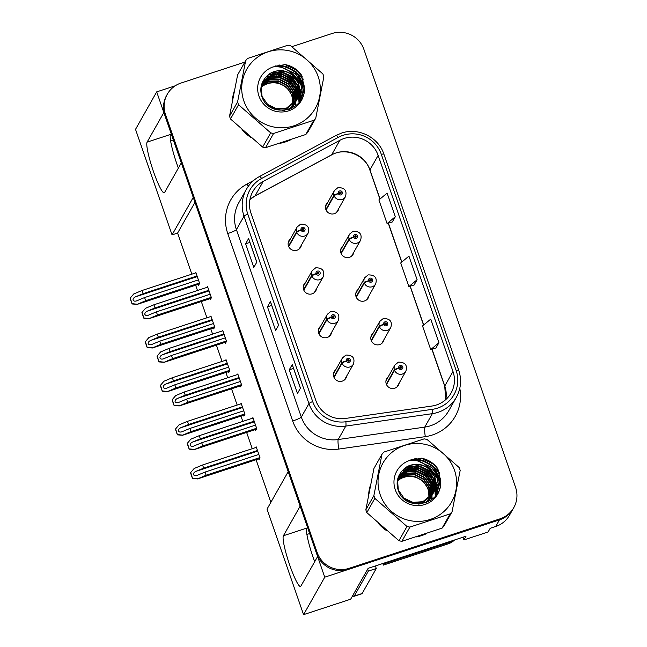 <?xml version="1.0" encoding="UTF-8"?>
<svg xmlns="http://www.w3.org/2000/svg" width="647" height="647" viewBox="0 0 647 647"><rect width="100%" height="100%" fill="white"/><g stroke="black" fill="none" stroke-linecap="round" stroke-linejoin="round"><path stroke-width="0.97" d="M290.471 238.808A6.713 6.607 29.5 0 0 297.005 250.211A6.713 6.607 29.5 0 0 301.429 245.003M288.974 241.444A6.713 6.607 29.5 0 0 288.384 242.01M305.578 282.44A6.713 6.607 29.5 0 0 312.113 293.835A6.713 6.607 29.5 0 0 316.545 288.635M304.09 285.076A6.713 6.607 29.5 0 0 303.492 285.642M320.686 326.072A6.713 6.607 29.5 0 0 327.22 337.467A6.713 6.607 29.5 0 0 331.652 332.267M319.197 328.708A6.713 6.607 29.5 0 0 318.599 329.274M373.141 333.165A6.713 6.607 29.5 0 0 379.676 344.56A6.713 6.607 29.5 0 0 384.108 339.36M371.653 335.801A6.713 6.607 29.5 0 0 371.055 336.359M358.034 289.532A6.713 6.607 29.5 0 0 364.568 300.928A6.713 6.607 29.5 0 0 369 295.728M356.546 292.169A6.713 6.607 29.5 0 0 355.947 292.735M342.926 245.9A6.713 6.607 29.5 0 0 349.461 257.296A6.713 6.607 29.5 0 0 353.893 252.095M341.438 248.537A6.713 6.607 29.5 0 0 340.84 249.103M327.819 202.268A6.713 6.607 29.5 0 0 334.353 213.664A6.713 6.607 29.5 0 0 338.777 208.463M326.323 204.905A6.713 6.607 29.5 0 0 325.732 205.471M335.793 369.704A6.713 6.607 29.5 0 0 342.328 381.099A6.713 6.607 29.5 0 0 346.76 375.899M334.305 372.34A6.713 6.607 29.5 0 0 333.706 372.907M388.249 376.789A6.713 6.607 29.5 0 0 394.783 388.192A6.713 6.607 29.5 0 0 399.215 382.992M386.76 379.433A6.713 6.607 29.5 0 0 386.162 379.991M147.112 142.122A26.867 3.607 -108.2 0 0 152.927 169.999A26.867 3.607 -108.2 0 0 164.209 192.855A26.867 3.607 -108.2 0 0 164.564 192.523L181.297 162.915L193.243 197.408L172.062 234.885L135.522 129.351L156.695 91.874L163.845 112.513L147.112 142.122L170.509 134.447A26.867 3.607 -108.2 0 0 178.37 168.099M303.572 614.65L267.025 509.116L288.206 471.647L300.143 506.14L283.418 535.748A26.867 3.607 -108.2 0 0 289.225 563.626A26.867 3.607 -108.2 0 0 300.515 586.481A26.867 3.607 -108.2 0 0 300.871 586.15L317.604 556.541L324.745 577.181L303.572 614.65L350.682 599.195L368.135 568.325L466.002 536.226L463.915 539.922L462.977 537.22M324.745 577.181L499.452 519.881A25.184 24.772 29.5 0 0 513.2 508.647L509.472 515.247A25.184 24.772 29.5 0 1 495.723 526.48L490.191 528.292L488.105 531.988L463.915 539.922M175.264 85.792L156.695 91.874M306.921 534.446L309.638 533.557M194.957 202.357L177.601 233.074L191.827 274.166M195.653 285.206L197.481 290.495M201.306 301.534L206.935 317.798M210.76 328.838L212.596 334.127M216.413 345.166L222.042 361.43M225.868 372.47L227.704 377.759M231.521 388.798L237.158 405.062M240.975 416.102L242.811 421.391M246.636 432.431L252.265 448.686M256.083 459.726L270.85 502.355M177.601 233.074L172.062 234.885M170.622 140.82L173.331 139.93M397.549 386.429A6.713 6.607 29.5 0 0 397.727 385.628M345.094 379.336A6.713 6.607 29.5 0 0 345.263 378.535M337.111 211.901A6.713 6.607 29.5 0 0 337.289 211.1M352.219 255.533A6.713 6.607 29.5 0 0 352.397 254.732M367.334 299.165A6.713 6.607 29.5 0 0 367.504 298.364M382.442 342.797A6.713 6.607 29.5 0 0 382.62 341.996M329.986 335.704A6.713 6.607 29.5 0 0 330.156 334.903M314.871 292.072A6.713 6.607 29.5 0 0 315.049 291.271M299.763 248.44A6.713 6.607 29.5 0 0 299.941 247.639M243.587 415.245L243.903 416.134L244.946 414.29L241.129 403.267L240.789 403.865M228.48 371.613L228.795 372.502L229.839 370.658L226.021 359.635L225.674 360.233M213.373 327.98L213.68 328.878L214.731 327.026L210.906 316.003L210.566 316.601M198.265 284.348L198.572 285.246L199.616 283.394L195.798 272.371L195.459 272.977M258.703 458.877L259.01 459.766L260.054 457.922L256.236 446.891L255.897 447.498M240.272 385.927L240.579 386.825L241.622 384.981L237.805 373.95L237.465 374.556M225.164 342.303L225.471 343.193L226.515 341.349L222.697 330.326L222.358 330.924M210.057 298.671L210.364 299.561L211.407 297.717L207.59 286.694L207.25 287.292M255.379 429.559L255.694 430.457L256.738 428.613L252.92 417.582L252.573 418.188M314.677 561.725A26.867 3.607 71.8 0 1 306.815 528.073L283.418 535.748M234.303 90.992A40.3 39.637 29.5 0 0 232.313 101.142M242.002 129.715A40.3 39.637 29.5 0 0 250.656 137.285M280.151 143.27A40.3 39.637 29.5 0 0 285.464 141.928A40.3 39.637 29.5 0 0 290.535 139.873M370.61 484.619A40.3 39.637 29.5 0 0 368.62 494.769M378.309 523.342A40.3 39.637 29.5 0 0 386.963 530.904M416.45 536.897A40.3 39.637 29.5 0 0 421.771 535.554A40.3 39.637 29.5 0 0 426.834 533.5M344.123 138.466A26.867 26.422 -150.5 0 1 378.147 155.377L452.981 371.483A26.867 26.422 -150.5 0 1 451.08 392.996A26.867 26.422 -150.5 0 1 431.889 406.041L345.344 418.463A26.867 26.422 -150.5 0 1 315.841 400.501L250.939 213.049A26.867 26.422 -150.5 0 1 252.84 191.536A26.867 26.422 -150.5 0 1 263.248 181.378L339.869 140.294A26.867 26.422 -150.5 0 1 344.123 138.466M343.031 135.32A30.223 29.73 29.5 0 0 338.244 137.366L261.623 178.459A30.223 29.73 29.5 0 0 247.777 214.092L312.679 401.536A30.223 29.73 29.5 0 0 345.87 421.747L432.414 409.325A30.223 29.73 29.5 0 0 456.143 370.448L381.309 154.334A30.223 29.73 29.5 0 0 343.031 135.32M244.841 62.112L181.006 83.042A25.184 24.772 29.5 0 0 167.266 94.276L166.667 95.335A25.184 24.772 29.5 0 0 164.88 115.506L316.569 553.549A25.184 24.772 29.5 0 0 348.466 569.4L499.452 519.881A25.184 24.772 29.5 0 0 513.2 508.647L513.799 507.596A25.184 24.772 29.5 0 0 515.586 487.426L363.897 49.374A25.184 24.772 29.5 0 0 332 33.531L291.846 46.697M435.941 347.989L438.933 342.748L430.748 319.117L422.531 325.942L430.716 349.574L435.981 347.973M392.3 221.978L395.301 216.737L387.116 193.113L378.899 199.931L387.084 223.563L392.341 221.961M414.12 284.979L417.113 279.739L408.936 256.115L400.719 262.941L408.896 286.564L414.161 284.971M303.063 78.902A40.3 39.637 29.5 0 0 278.978 64.959M439.37 472.528A40.3 39.637 29.5 0 0 415.285 458.586M167.266 94.276A25.184 24.772 29.5 0 0 165.478 114.446L317.159 552.498A25.184 24.772 29.5 0 0 349.057 568.341L500.05 518.829A25.184 24.772 29.5 0 0 513.799 507.596M256.794 262.156L253.81 267.437L245.634 243.806L248.618 238.533L256.794 262.156M300.434 388.168L297.45 393.449L289.266 369.817L292.25 364.544L300.434 388.168M278.614 325.166L275.63 330.439L267.446 306.815L270.43 301.534L278.614 325.166M267.446 306.815L271.708 305.416M270.406 301.656L278.574 325.231L270.422 301.688A6.713 0.809 -19.1 0 1 270.406 301.656A6.713 0.809 -19.1 0 1 270.43 301.534M289.266 369.817L293.528 368.418M292.226 364.665L300.394 388.24L292.242 364.69A6.713 0.809 -19.1 0 1 292.226 364.665A6.713 0.809 -19.1 0 1 292.25 364.544M245.634 243.806L249.896 242.407M256.762 262.221L248.61 238.678A6.713 0.809 -19.1 0 1 248.594 238.654A6.713 0.809 -19.1 0 1 248.618 238.533M417.113 279.739L408.896 286.564M395.301 216.737L387.084 223.563M438.933 342.748L430.716 349.574M255.525 425.111L201.71 442.758L193.518 446.163M193.89 446.026C192.03 446.656 190.8 446.422 190.202 445.314C189.983 444.044 190.752 442.969 192.523 442.087L200.352 438.82L199.26 435.674L190.833 439.192L187.404 443.219L189.223 449.18L194.302 449.56L202.802 445.912L256.616 428.265M334.054 377.46L342.101 363.21A4.197 0.477 -21.6 0 1 346.363 361.083A2.103 2.062 29.5 0 0 348.992 362.32A2.103 2.062 29.5 0 0 350.286 359.708A2.103 2.062 29.5 0 0 347.625 358.381A2.103 2.062 29.5 0 0 346.307 360.913L347.512 360.581A0.841 0.825 -150.5 0 1 348.951 359.829A0.841 0.825 -150.5 0 1 348.587 361.139A0.841 0.825 -150.5 0 1 347.536 360.646L346.363 361.083M347.471 360.314A0.841 0.825 -150.5 0 1 348.773 361.05M346.307 360.913A4.197 0.534 163.4 0 0 341.923 362.7A6.3 6.195 -150.5 0 1 342.457 357.912L333.537 373.707M333.86 376.975L341.923 362.7M256.382 429.236L194.197 449.625L256.406 429.196M187.404 443.219L187.258 443.486A4.197 0.566 -108.2 0 0 187.792 445.217L188.617 447.578A4.197 0.566 -108.2 0 0 189.223 449.18M253.066 418.027L199.26 435.674M254.158 421.181L200.352 438.82M201.71 442.758L202.802 445.912M189.377 448.913L194.375 449.43M258.84 454.429L205.034 472.075L196.842 475.472M197.206 475.335C195.354 475.966 194.124 475.731 193.518 474.623C193.299 473.353 194.076 472.278 195.847 471.396L203.668 468.137L202.576 464.983L194.149 468.501L190.728 472.528L192.547 478.489L197.618 478.869L206.126 475.221L259.932 457.575M386.51 384.544L394.557 370.302A4.197 0.477 -21.6 0 1 398.819 368.175A2.103 2.062 29.5 0 0 401.447 369.413A2.103 2.062 29.5 0 0 402.741 366.792A2.103 2.062 29.5 0 0 400.089 365.474A2.103 2.062 29.5 0 0 398.762 368.006L399.967 367.666A0.841 0.825 -150.5 0 1 401.407 366.922A0.841 0.825 -150.5 0 1 401.043 368.232A0.841 0.825 -150.5 0 1 399.992 367.739L398.819 368.175M399.935 367.407A0.841 0.825 -150.5 0 1 401.229 368.143M398.762 368.006A4.197 0.534 163.4 0 0 394.379 369.785A6.3 6.195 -150.5 0 1 394.913 365.005L385.992 380.792M386.316 384.067L394.379 369.785M259.698 458.545L197.513 478.934L259.722 458.505M190.728 472.528L190.574 472.795A4.197 0.566 -108.2 0 0 191.116 474.526L191.933 476.888A4.197 0.566 -108.2 0 0 192.547 478.489M256.39 447.336L202.576 464.983M257.482 450.49L203.668 468.137M205.034 472.075L206.126 475.221M192.693 478.222L197.699 478.74M240.417 381.487L186.603 399.126L178.41 402.531M178.782 402.394C176.922 403.024 175.693 402.79 175.094 401.682C174.868 400.412 175.644 399.336 177.415 398.455L185.244 395.196L184.152 392.042L175.725 395.56L172.296 399.587L174.116 405.548L179.195 405.928L187.695 402.28L241.509 384.633M318.947 333.828L326.994 319.578A4.197 0.477 -21.6 0 1 331.256 317.459A2.103 2.062 29.5 0 0 333.884 318.688A2.103 2.062 29.5 0 0 335.178 316.076A2.103 2.062 29.5 0 0 332.518 314.749A2.103 2.062 29.5 0 0 331.199 317.281L332.404 316.949A0.841 0.825 -150.5 0 1 333.844 316.197A0.841 0.825 -150.5 0 1 333.472 317.507A0.841 0.825 -150.5 0 1 332.421 317.014L331.256 317.459M332.364 316.682A0.841 0.825 -150.5 0 1 333.666 317.418M331.199 317.281A4.197 0.534 163.4 0 0 326.816 319.068A6.3 6.195 -150.5 0 1 327.35 314.28L318.421 330.075M318.745 333.342L326.816 319.068M241.274 385.604L179.09 405.993L241.299 385.563M172.296 399.587L172.142 399.854A4.197 0.566 -108.2 0 0 172.684 401.585L173.501 403.946A4.197 0.566 -108.2 0 0 174.116 405.548M237.959 374.395L184.152 392.042M239.05 377.549L185.244 395.196M186.603 399.126L187.695 402.28M174.269 405.281L179.268 405.798M225.31 337.855L171.495 355.502L163.303 358.899M163.675 358.762C161.815 359.392 160.585 359.158 159.979 358.05C159.76 356.78 160.537 355.704 162.308 354.823L170.137 351.564L169.045 348.409L160.618 351.928L157.189 355.955L159.008 361.916L164.087 362.296L172.587 358.648L226.401 341.001M303.839 290.196L311.886 275.954A4.197 0.477 -21.6 0 1 316.148 273.827A2.103 2.062 29.5 0 0 318.777 275.056A2.103 2.062 29.5 0 0 320.071 272.444A2.103 2.062 29.5 0 0 317.41 271.117A2.103 2.062 29.5 0 0 316.092 273.649L317.289 273.317A0.841 0.825 -150.5 0 1 318.736 272.565A0.841 0.825 -150.5 0 1 318.364 273.875A0.841 0.825 -150.5 0 1 317.313 273.382L316.148 273.827M317.256 273.05A0.841 0.825 -150.5 0 1 318.559 273.786M316.092 273.649A4.197 0.534 163.4 0 0 311.708 275.436A6.3 6.195 -150.5 0 1 312.242 270.648L303.314 286.443M303.637 289.71L311.708 275.436M226.167 341.972L163.982 362.369L226.191 341.931M157.189 355.955L157.035 356.23A4.197 0.566 -108.2 0 0 157.577 357.953L158.394 360.314A4.197 0.566 -108.2 0 0 159.008 361.916M222.851 330.763L169.045 348.409M223.943 333.917L170.137 351.564M171.495 355.502L172.587 358.648M159.162 361.649L164.16 362.166M210.194 294.223L156.388 311.87L148.195 315.267M148.567 315.129C146.707 315.76 145.478 315.526 144.871 314.418C144.653 313.148 145.429 312.08 147.201 311.191L155.021 307.932L153.929 304.777L145.502 308.296L142.081 312.331L143.901 318.284L148.98 318.664L157.48 315.016L211.286 297.369M288.732 246.564L296.779 232.322A4.197 0.477 -21.6 0 1 301.041 230.195A2.103 2.062 29.5 0 0 303.669 231.432A2.103 2.062 29.5 0 0 304.963 228.812A2.103 2.062 29.5 0 0 302.303 227.493A2.103 2.062 29.5 0 0 300.984 230.017L302.181 229.685A0.841 0.825 -150.5 0 1 303.629 228.933A0.841 0.825 -150.5 0 1 303.257 230.243A0.841 0.825 -150.5 0 1 302.206 229.75L301.041 230.195M302.149 229.418A0.841 0.825 -150.5 0 1 303.451 230.154M300.984 230.017A4.197 0.534 163.4 0 0 296.601 231.804A6.3 6.195 -150.5 0 1 297.127 227.024L288.206 242.811M288.53 246.078L296.601 231.804M211.059 298.34L148.867 318.736L211.076 298.299M142.081 312.331L141.928 312.598A4.197 0.566 -108.2 0 0 142.469 314.321L143.286 316.682A4.197 0.566 -108.2 0 0 143.901 318.284M207.744 287.131L153.929 304.777M208.835 290.285L155.021 307.932M156.388 311.87L157.48 315.016M144.046 318.017L149.053 318.534M243.733 410.796L189.927 428.443L181.726 431.84M182.098 431.703C180.246 432.333 179.009 432.099 178.41 430.991C178.192 429.721 178.968 428.646 180.739 427.764L188.56 424.505L187.468 421.351L179.041 424.869L175.612 428.904L177.432 434.857L182.511 435.237L191.019 431.589L244.825 413.943M371.402 340.912L379.449 326.67A4.197 0.477 -21.6 0 1 383.711 324.543A2.103 2.062 29.5 0 0 386.34 325.781A2.103 2.062 29.5 0 0 387.634 323.16A2.103 2.062 29.5 0 0 384.973 321.842A2.103 2.062 29.5 0 0 383.655 324.373L384.86 324.034A0.841 0.825 -150.5 0 1 386.299 323.29A0.841 0.825 -150.5 0 1 385.935 324.6A0.841 0.825 -150.5 0 1 384.884 324.107L383.711 324.543M384.819 323.775A0.841 0.825 -150.5 0 1 386.122 324.511M383.655 324.373A4.197 0.534 163.4 0 0 379.271 326.153A6.3 6.195 -150.5 0 1 379.805 321.373L370.885 337.16M371.208 340.435L379.271 326.153M244.59 414.913L182.405 435.31L244.615 414.873M175.612 428.904L175.466 429.171A4.197 0.566 -108.2 0 0 176.008 430.894L176.825 433.255A4.197 0.566 -108.2 0 0 177.432 434.857M241.282 403.704L187.468 421.351M242.374 406.858L188.56 424.505M189.927 428.443L191.019 431.589M177.585 434.59L182.583 435.107M228.626 367.164L174.811 384.811L166.619 388.208M166.991 388.071C165.131 388.701 163.901 388.467 163.303 387.359C163.084 386.089 163.861 385.022 165.632 384.132L173.453 380.873L172.361 377.719L163.934 381.237L160.505 385.272L162.324 391.225L167.403 391.605L175.903 387.957L229.717 370.31M356.295 297.288L364.342 283.038A4.197 0.477 -21.6 0 1 368.604 280.911A2.103 2.062 29.5 0 0 371.232 282.149A2.103 2.062 29.5 0 0 372.526 279.528A2.103 2.062 29.5 0 0 369.866 278.21A2.103 2.062 29.5 0 0 368.547 280.741L369.752 280.402A0.841 0.825 -150.5 0 1 371.192 279.658A0.841 0.825 -150.5 0 1 370.82 280.968A0.841 0.825 -150.5 0 1 369.769 280.474L368.604 280.911M369.712 280.143A0.841 0.825 -150.5 0 1 371.014 280.879M368.547 280.741A4.197 0.534 163.4 0 0 364.164 282.529A6.3 6.195 -150.5 0 1 364.698 277.741L355.769 293.536M356.093 296.803L364.164 282.529M229.483 371.281L167.298 391.678L229.507 371.241M160.505 385.272L160.359 385.539A4.197 0.566 -108.2 0 0 160.901 387.262L161.718 389.623A4.197 0.566 -108.2 0 0 162.324 391.225M226.175 360.072L172.361 377.719M227.259 363.226L173.453 380.873M174.811 384.811L175.903 387.957M162.478 390.958L167.476 391.475M213.518 323.532L159.704 341.179L151.511 344.584M151.883 344.439C150.023 345.077 148.794 344.835 148.195 343.727C147.977 342.465 148.745 341.39 150.516 340.508L158.345 337.241L157.253 334.087L148.826 337.605L145.397 341.64L147.217 347.601L152.296 347.973L160.796 344.325L214.61 326.678M341.187 253.656L349.234 239.406A4.197 0.477 -21.6 0 1 353.497 237.279A2.103 2.062 29.5 0 0 356.125 238.517A2.103 2.062 29.5 0 0 357.419 235.904A2.103 2.062 29.5 0 0 354.758 234.578A2.103 2.062 29.5 0 0 353.44 237.109L354.637 236.778A0.841 0.825 -150.5 0 1 356.085 236.026A0.841 0.825 -150.5 0 1 355.713 237.336A0.841 0.825 -150.5 0 1 354.661 236.842L353.497 237.279M354.605 236.511A0.841 0.825 -150.5 0 1 355.907 237.247M353.44 237.109A4.197 0.534 163.4 0 0 349.057 238.897A6.3 6.195 -150.5 0 1 349.59 234.109L340.662 249.904M340.985 253.171L349.057 238.897M214.375 327.649L152.191 348.046L214.4 327.608M145.397 341.64L145.243 341.907A4.197 0.566 -108.2 0 0 145.785 343.63L146.61 345.991A4.197 0.566 -108.2 0 0 147.217 347.601M211.059 316.44L157.253 334.087M212.151 319.594L158.345 337.241M159.704 341.179L160.796 344.325M147.37 347.326L152.369 347.843M198.411 279.9L144.596 297.547L136.404 300.952M136.776 300.815C134.916 301.445 133.686 301.203 133.088 300.095C132.861 298.833 133.638 297.757 135.409 296.876L143.238 293.609L142.146 290.463L133.719 293.973L130.29 298.008L132.109 303.969L137.188 304.349L145.688 300.693L199.502 283.046M326.08 210.024L334.127 195.774A4.197 0.477 -21.6 0 1 338.389 193.655A2.103 2.062 29.5 0 0 341.018 194.884A2.103 2.062 29.5 0 0 342.312 192.272A2.103 2.062 29.5 0 0 339.651 190.946A2.103 2.062 29.5 0 0 338.332 193.477L339.529 193.146A0.841 0.825 -150.5 0 1 340.977 192.394A0.841 0.825 -150.5 0 1 340.605 193.704A0.841 0.825 -150.5 0 1 339.554 193.21L338.389 193.655M339.497 192.879A0.841 0.825 -150.5 0 1 340.799 193.615M338.332 193.477A4.197 0.534 163.4 0 0 333.949 195.265A6.3 6.195 -150.5 0 1 334.475 190.477L325.554 206.272M325.878 209.539L333.949 195.265M199.268 284.017L137.083 304.413L199.292 283.976M130.29 298.008L130.136 298.275A4.197 0.566 -108.2 0 0 130.678 299.998L131.495 302.359A4.197 0.566 -108.2 0 0 132.109 303.969M195.952 272.816L142.146 290.463M197.044 275.962L143.238 293.609M144.596 297.547L145.688 300.693M132.263 303.702L137.261 304.211M375.414 565.939A16.79 2.256 -108.2 0 0 376.271 568.511L368.361 571.099A16.79 2.256 71.8 0 1 367.69 569.109M352.817 595.426A16.79 2.256 -108.2 0 0 354.006 596.324L361.908 593.728A16.79 2.256 -108.2 0 0 362.134 593.525L376.271 568.511M354.006 596.324A16.79 2.256 -108.2 0 0 354.224 596.113L368.361 571.099M453.118 540.455A16.79 16.515 -150.5 0 1 448.905 542.534L384.083 563.796A16.79 16.515 29.5 0 0 383.906 563.149M448.905 542.534L448.161 543.852A16.79 16.515 29.5 0 0 454.542 539.986M384.083 563.796L383.339 565.114A16.79 16.515 29.5 0 0 382.838 563.505M448.161 543.852L383.339 565.114M266.119 76.961A29.05 28.573 -150.5 0 1 266.75 76.856M268.642 76.386L267.065 76.783A29.05 28.573 -150.5 0 1 268.222 76.653M268.756 76.605A29.05 28.573 -150.5 0 1 270.98 76.492M272.023 76.492A29.05 28.573 -150.5 0 1 277.094 77.05M280.588 77.972A29.05 28.573 -150.5 0 1 289.177 82.492M292.04 84.975A29.05 28.573 -150.5 0 1 295.574 89.181L290.107 80.802L281.283 76.241L271.497 76.653L262.31 83.196M296.213 90.143A29.05 28.573 -150.5 0 1 297.458 92.311L295.825 88.801M297.741 92.861A29.05 28.573 -150.5 0 1 298.324 94.122M298.461 94.446A29.05 28.573 -150.5 0 1 298.76 95.182M298.825 95.36A29.05 28.573 -150.5 0 1 300.329 100.875M277.887 65.201A39.879 39.224 -150.5 0 1 303.37 79.929M232.661 97.794A39.879 39.224 -150.5 0 1 234.004 92.472M402.426 470.587A29.05 28.573 -150.5 0 1 403.049 470.482M403.34 470.434A29.05 28.573 -150.5 0 1 404.529 470.28M405.062 470.232A29.05 28.573 -150.5 0 1 407.286 470.11M408.33 470.118A29.05 28.573 -150.5 0 1 413.401 470.676M416.894 471.598A29.05 28.573 -150.5 0 1 425.483 476.119M428.346 478.602A29.05 28.573 -150.5 0 1 431.881 482.808M432.519 483.77A29.05 28.573 -150.5 0 1 433.765 485.937M434.04 486.487A29.05 28.573 -150.5 0 1 434.63 487.749M434.768 488.073A29.05 28.573 -150.5 0 1 435.067 488.8M435.132 488.978A29.05 28.573 -150.5 0 1 436.636 494.502M414.193 458.828A39.879 39.224 -150.5 0 1 439.677 473.555M368.968 491.421A39.879 39.224 -150.5 0 1 370.31 486.099M292.638 104.677A19.192 18.876 29.5 0 0 261.145 87.305M243.87 101.005A39.459 38.812 29.5 0 0 293.843 125.833A39.459 38.812 29.5 0 0 318.187 76.629A39.459 38.812 29.5 0 0 268.206 51.8A39.459 38.812 29.5 0 0 243.87 101.005M315.776 118.069L323.872 76.75A45.339 44.594 29.5 0 0 323.411 75.351A45.339 44.594 29.5 0 0 322.91 73.968L290.762 45.84A45.339 44.594 29.5 0 0 287.858 45.241L247.615 58.44A45.339 44.594 29.5 0 0 245.674 60.632L237.627 74.866L229.531 116.185L237.578 101.951A45.339 44.594 29.5 0 0 238.039 103.35A45.339 44.594 29.5 0 0 238.541 104.733L230.494 118.975L262.642 147.095A45.339 44.594 29.5 0 0 265.545 147.694L305.788 134.495A45.339 44.594 29.5 0 0 307.729 132.311L315.776 118.069A45.339 44.594 29.5 0 1 313.835 120.261L273.592 133.46L265.545 147.694M262.642 147.095L270.689 132.861L238.541 104.733M270.689 132.861A45.339 44.594 29.5 0 0 273.592 133.46M229.531 116.185A45.339 44.594 29.5 0 0 229.992 117.592A45.339 44.594 29.5 0 0 230.494 118.975M292.776 104.563L292.015 95.432L286.556 87.086L277.733 82.525L267.939 82.937L261.251 86.747M293.536 103.884L292.962 93.758L287.503 85.412L278.679 80.851L268.893 81.263L261.461 85.76M293.35 104.054L292.719 94.171L287.26 85.825L278.445 81.263L268.651 81.676L261.404 86.002M294.248 103.18L293.908 92.076L288.449 83.73L279.625 79.169L269.839 79.581L261.728 84.806M294.078 103.358L293.665 92.497L288.206 84.15L279.391 79.589L269.597 80.002L261.655 85.04M294.919 102.452L295.469 100.342L294.854 90.402L289.395 82.056L280.58 77.494L270.786 77.907L262.043 83.875M294.757 102.638L295.234 100.762L294.62 90.823L289.16 82.476L280.337 77.915L270.543 78.327L261.962 84.102M295.542 101.7L296.415 98.667L295.8 88.728L290.341 80.382L281.526 75.82L271.732 76.233L262.407 82.97M262.261 83.172L261.889 83.738M262.164 83.39L261.841 83.859M296.124 100.924L297.361 96.985L296.747 87.054L291.287 78.708L282.472 74.146L272.678 74.559L262.811 82.096M262.682 82.298L261.898 83.698M295.978 101.118L297.127 97.406L296.512 87.474L291.053 79.128L282.229 74.567L272.444 74.979L262.706 82.315M262.577 82.517L262.197 83.131A23.454 23.074 29.5 0 0 262.092 83.18M262.318 82.921L261.938 83.592M296.658 100.115L298.307 95.311L297.693 85.38L292.234 77.033L283.418 72.472L273.624 72.885L263.264 81.247L261.251 86.738L262.027 96.395L267.64 104.458L276.617 108.745L286.564 108.049L297.151 99.29L299.262 93.637L298.639 83.698L293.172 75.343C283.823 68.59 274.91 69.011 266.443 76.605L266.103 76.985C261.226 82.371 259.738 88.574 261.623 95.586C268.036 120.148 307.948 111.106 304.219 86.35L301.332 74.866C297.256 69.278 291.821 65.84 285.036 64.546L272.929 66.973A23.454 23.074 29.5 0 0 258.937 96.063A23.454 23.074 29.5 0 0 304.219 86.35M296.528 100.317L298.073 95.732L297.458 85.792L291.999 77.446L283.184 72.885L273.39 73.297L263.143 81.457M263.264 81.247L261.162 86.463M297.03 99.501L299.019 94.058L298.404 84.118C294.555 70.539 275.21 66.204 266.443 76.605M292.331 107.62L292.614 106.949M292.703 106.723L292.945 106.035M293.026 105.801L293.237 105.097M293.301 104.854L293.479 104.127M292.193 107.823L292.46 107.143M292.549 106.917L292.792 106.221M292.865 105.987L293.067 105.275M293.131 105.032L293.301 104.304M292.218 108.033L292.759 107.038M292.873 106.82L293.18 106.165M293.277 105.946L293.56 105.275M293.649 105.049L293.892 104.361M293.973 104.127L294.183 103.423M292.298 107.879L292.63 107.24M292.743 107.022L293.042 106.367M293.14 106.148L293.414 105.469M293.495 105.243L293.738 104.547M293.811 104.313L294.013 103.601M293.131 106.415L293.706 105.364M293.819 105.146L294.126 104.49M294.231 104.272L294.506 103.601M294.595 103.374L294.838 102.687M293.245 106.205L293.584 105.566M293.689 105.348L293.989 104.693M294.086 104.466L294.361 103.795M294.442 103.569L294.684 102.873M294.078 104.741L294.652 103.682M294.765 103.471L295.072 102.816M295.178 102.598L295.453 101.927M294.191 104.531L294.531 103.892M294.636 103.674L294.935 103.019M295.032 102.792L295.307 102.121M295.388 101.886L296.18 99.08L295.566 89.149M288.716 109.489L295.606 102.008M295.711 101.797L296.027 101.142M289.5 109.222L295.258 102.647M295.137 102.849L295.477 102.21M295.703 105.793A23.454 23.074 29.5 0 0 295.614 101.991L295.881 101.336M282.44 110.516L285.618 109.723L296.552 100.334M284.712 110.362L296.205 100.964M296.083 101.175L296.423 100.536M268.303 105.598L276.989 109.262L286.33 108.47L297.151 99.29M294.231 97.301L294.66 98.748M295.331 102.428L295.428 106.003M295.55 101.45A23.454 23.074 29.5 0 0 295.42 100.592M295.339 100.172A23.454 23.074 29.5 0 0 294.903 98.271M294.62 97.341A23.454 23.074 29.5 0 0 294.466 96.88M264.72 82.129A23.454 23.074 29.5 0 0 263.297 82.654M263.005 82.776A23.454 23.074 29.5 0 0 262.439 83.018M264.534 82.517L263.968 83.673M272.929 66.973C281.041 65.897 287.794 68.687 293.172 75.343A36.103 35.512 -150.5 0 1 304.284 88.121M291.821 108.235L291.999 107.709M292.08 107.483L292.29 106.771M292.355 106.537L292.533 105.809M292.59 105.558L292.735 104.814M291.757 108.259A19.192 18.876 29.5 0 0 291.902 107.823M291.983 107.588A19.192 18.876 29.5 0 0 292.185 106.884M292.25 106.65A19.192 18.876 29.5 0 0 292.412 105.922M292.468 105.671A19.192 18.876 29.5 0 0 292.598 104.927M305.788 134.495L313.835 120.261M237.578 101.951L245.674 60.632M299.003 102.614L298.558 96.185M298.526 96.007L298.34 95.182M298.235 94.794L297.741 93.119M294.684 86.965L290.616 82.306L275.193 75.885M273.115 75.853L269.419 76.233M266.71 76.888L265.957 77.13M299.917 101.458L299.286 93.508M299.189 93.119L298.688 91.445M298.413 90.661L296.771 87.127M295.63 85.283L291.562 80.632L276.14 74.203M274.061 74.179L270.365 74.559M269.589 74.712L268.004 75.109M300.831 100.115L299.634 89.771M299.359 88.987L297.717 85.444M296.585 83.609L292.509 78.958L277.086 72.529M275.007 72.504L271.311 72.885M301.777 98.457L298.663 83.77M297.531 81.934L293.455 77.284L278.032 70.855M302.772 96.241L300.96 84.886L294.401 75.61L291.482 73.354M303.783 92.796L301.542 82.371L295.356 73.928L283.176 67.903M304.219 86.043L296.302 72.254L286.071 66.681L274.401 66.317M302.181 76.605L297.248 70.58L285.036 64.546M299.116 102.477L298.663 95.893M298.615 95.691L298.413 94.785M298.299 94.365L297.733 92.537M297.41 91.68L295.436 87.733M293.981 85.606L290.738 82.104L276.673 75.788M274.182 75.634L269.985 75.95M269.128 76.103L267.389 76.516M266.993 76.629L266.192 76.88M300.03 101.304L299.359 93.111M299.246 92.691L298.679 90.863M298.356 89.998L296.383 86.059M294.927 83.932L291.684 80.422L277.62 74.114M275.137 73.96L270.931 74.276M270.074 74.429L268.327 74.842M300.952 99.929L299.626 89.189M299.302 88.324L297.329 84.385M295.873 82.258L292.63 78.748L278.566 72.44M276.083 72.286L271.877 72.601M301.898 98.223L298.283 82.703M296.819 80.584L293.576 77.074L279.512 70.758M302.901 95.902L301.049 84.611L294.522 75.4L290.721 72.585M303.904 92.206L301.583 81.983L295.469 73.726L281.736 67.45M304.203 85.186L296.415 72.043L286.637 66.601L275.387 65.945M264.057 83.867L264.34 84.514M428.937 498.303A19.192 18.876 29.5 0 0 397.452 480.931M380.177 494.632A39.459 38.812 29.5 0 0 430.15 519.46A39.459 38.812 29.5 0 0 454.485 470.256A39.459 38.812 29.5 0 0 404.512 445.427A39.459 38.812 29.5 0 0 380.177 494.632M452.083 511.696L460.179 470.377A45.339 44.594 29.5 0 0 459.718 468.978A45.339 44.594 29.5 0 0 459.216 467.587L427.069 439.467A45.339 44.594 29.5 0 0 424.165 438.868L383.922 452.067A45.339 44.594 29.5 0 0 381.981 454.259L373.934 468.493L365.838 509.812L373.885 495.578A45.339 44.594 29.5 0 0 374.346 496.977A45.339 44.594 29.5 0 0 374.848 498.36L366.8 512.602L398.948 540.722A45.339 44.594 29.5 0 0 401.852 541.321L442.095 528.122A45.339 44.594 29.5 0 0 444.036 525.938L452.083 511.696A45.339 44.594 29.5 0 1 450.142 513.888L409.899 527.087L401.852 541.321M398.948 540.722L406.995 526.48L374.848 498.36M406.995 526.48A45.339 44.594 29.5 0 0 409.899 527.087M365.838 509.812A45.339 44.594 29.5 0 0 366.299 511.219A45.339 44.594 29.5 0 0 366.8 512.602M429.082 498.19L428.314 489.059L422.855 480.713L414.04 476.152L404.246 476.564L397.549 480.373M429.843 497.511L429.26 487.385L423.801 479.031L414.986 474.477L405.192 474.89L397.768 479.387M429.657 497.68L429.026 487.798L423.567 479.451L414.751 474.89L404.957 475.302L397.711 479.629M430.554 496.807L430.215 485.703L424.756 477.357L415.932 472.795L406.138 473.208L398.034 478.432M430.384 496.985L429.972 486.123L424.513 477.777L415.697 473.216L405.904 473.628L397.962 478.667M431.226 496.079L431.775 493.968L431.161 484.029L425.702 475.682L416.878 471.121L407.092 471.534L398.35 477.502M431.064 496.265L431.541 494.389L430.918 484.449L425.459 476.103L416.644 471.542L406.85 471.954L398.269 477.729M431.848 495.327L432.722 492.294L432.107 482.355L426.648 474.008L417.825 469.447L408.039 469.859L398.706 476.596M398.568 476.799L398.188 477.365M431.695 495.513L432.487 492.707L431.864 482.775L426.405 474.429L417.59 469.868L407.796 470.28L398.617 476.823M398.471 477.017L398.148 477.486M432.431 494.551L433.668 490.612L433.053 480.681L427.594 472.334L418.779 467.773L408.985 468.185L399.118 475.723M398.989 475.925L398.204 477.324M432.285 494.745L433.433 491.033L432.819 481.101L427.36 472.747L418.536 468.193L408.742 468.606L399.013 475.941M398.875 476.143L398.503 476.758A23.454 23.074 29.5 0 0 398.398 476.807M398.617 476.548L398.245 477.219M432.964 493.742L434.614 488.938L434 479.006L428.54 470.652L419.725 466.099L409.931 466.511L399.563 474.874L397.557 480.365L398.326 490.022L403.946 498.085L412.923 502.371L422.871 501.676L433.458 492.917L435.56 487.264L434.946 477.324L429.479 468.97C420.129 462.217 411.217 462.637 402.749 470.232L402.41 470.612C397.533 475.998 396.045 482.201 397.929 489.213C404.343 513.775 444.254 504.733 440.526 479.977L437.639 468.493C433.563 462.904 428.128 459.467 421.343 458.173L409.236 460.599A23.454 23.074 29.5 0 0 395.244 489.69A23.454 23.074 29.5 0 0 440.526 479.977M418.746 504.142L421.925 503.35L432.511 494.591L434.38 489.358L433.765 479.419L428.306 471.073L419.482 466.511L409.697 466.924L399.45 475.084M399.563 474.874L397.46 480.09M433.336 493.127L435.326 487.684L434.711 477.745C430.853 464.166 411.508 459.831 402.749 470.232M428.637 501.247L428.921 500.576M429.01 500.349L429.252 499.662M429.333 499.427L429.543 498.724M429.608 498.481L429.786 497.753M428.5 501.449L428.767 500.77M428.856 500.543L429.09 499.848M429.171 499.613L429.373 498.902M429.438 498.659L429.608 497.931M428.516 501.66L429.066 500.665M429.179 500.446L429.487 499.791M429.584 499.573L429.867 498.902M429.956 498.675L430.198 497.988M430.279 497.753L430.49 497.05M428.605 501.506L428.937 500.867M429.042 500.649L429.349 499.994M429.446 499.767L429.713 499.096M429.802 498.869L430.037 498.174M430.118 497.939L430.32 497.228M429.43 500.042L430.012 498.983M430.126 498.772L430.433 498.117M430.53 497.899L430.813 497.228M430.902 497.001L431.145 496.314M429.551 499.832L429.883 499.193M429.996 498.974L430.295 498.319M430.392 498.093L430.667 497.422M430.748 497.195L430.991 496.5M430.384 498.368L431.242 496.645M431.072 497.098L431.379 496.443M431.476 496.225L431.759 495.553M430.498 498.158L430.829 497.519M431.339 496.419L431.614 495.748M425.022 503.107L431.905 495.634M432.018 495.424L432.325 494.769M425.807 502.848L431.565 496.273M431.444 496.475L431.784 495.837M431.889 495.626L432.188 494.963M421.019 503.989L432.511 494.591M432.39 494.801L432.73 494.162M404.61 499.225L413.296 502.889L422.637 502.096L433.458 492.917M430.53 490.927L430.967 492.375M431.517 495.076L431.727 499.63M432.01 499.419A23.454 23.074 29.5 0 0 431.913 495.618M431.848 495.076A23.454 23.074 29.5 0 0 431.719 494.219M431.646 493.798A23.454 23.074 29.5 0 0 431.201 491.898M430.926 490.968A23.454 23.074 29.5 0 0 430.773 490.507M401.027 475.755A23.454 23.074 29.5 0 0 399.603 476.281M399.304 476.402A23.454 23.074 29.5 0 0 398.746 476.645M400.841 476.143L400.275 477.3M409.236 460.599C417.347 459.524 424.1 462.314 429.479 468.97M428.12 501.862L428.306 501.336M428.387 501.11L428.597 500.398M428.662 500.163L428.84 499.435M428.896 499.185L429.034 498.441M428.063 501.886A19.192 18.876 29.5 0 0 428.209 501.449M428.282 501.215A19.192 18.876 29.5 0 0 428.492 500.511M428.549 500.277A19.192 18.876 29.5 0 0 428.718 499.549M428.767 499.298A19.192 18.876 29.5 0 0 428.904 498.554M442.095 528.122L450.142 513.888M373.885 495.578L381.981 454.259M435.31 496.241L434.865 489.811M434.824 489.633L434.638 488.808M434.541 488.42L434.048 486.746M433.765 485.962L432.131 482.427M430.991 480.592L426.923 475.933L411.5 469.512M409.422 469.479L405.726 469.859M404.949 470.013L403.364 470.409M403.016 470.515L402.264 470.757M436.224 495.084L435.585 487.134M435.488 486.746L434.994 485.072M434.711 484.288L433.078 480.753M431.937 478.909L427.869 474.259L412.446 467.83M410.368 467.805L406.672 468.185M405.895 468.339L404.31 468.735M437.137 493.742L435.941 483.398M435.666 482.613L434.024 479.071M432.883 477.235L428.815 472.585L413.393 466.155M411.314 466.131L407.618 466.511M438.084 492.084L434.97 477.397M433.83 475.561L429.762 470.911L414.339 464.481M439.078 489.868L437.267 478.513L430.708 469.237L427.788 466.98M440.089 486.423L437.849 475.99L431.654 467.555L419.474 461.529M440.526 479.662L432.6 465.88L422.378 460.308L410.699 459.944M438.488 470.232L433.555 464.206L421.343 458.173M435.423 496.103L434.962 489.52M434.921 489.318L434.711 488.412M434.606 487.992L434.032 486.164M433.716 485.299L431.743 481.36M430.287 479.233L427.044 475.731L412.98 469.415M410.489 469.261L406.292 469.576M405.434 469.73L403.688 470.143M403.299 470.256L402.499 470.506M436.337 494.931L435.657 486.738M435.552 486.309L434.986 484.49M434.663 483.624L432.689 479.686M431.234 477.559L427.99 474.049L413.926 467.741M411.435 467.587L407.238 467.902M406.381 468.056L404.634 468.468M437.259 493.556L435.932 482.816M435.609 481.95L433.636 478.012M432.18 475.885L428.937 472.375L414.873 466.058M412.382 465.913L408.184 466.228M438.205 491.849L434.582 476.329M433.126 474.211L429.883 470.701L415.819 464.384M439.208 489.528L437.356 478.238L430.829 469.026L427.028 466.212M440.211 485.832L437.882 475.61L431.775 467.352L418.043 461.076M440.51 478.812L432.722 465.67L422.944 460.219L411.694 459.564M400.364 477.494L400.647 478.141M495.723 526.48L500.05 518.829M378.147 155.377L369.947 169.886A26.867 26.422 29.5 0 0 335.922 152.983A26.867 26.422 29.5 0 0 331.66 154.803L255.039 195.895A26.867 26.422 29.5 0 0 249.936 199.47M459.791 388.321A41.982 41.287 -150.5 0 1 432.374 434.994A41.982 41.287 -150.5 0 1 425.305 436.644L338.761 449.067A41.982 41.287 -150.5 0 1 292.67 420.995L227.76 233.551A41.982 41.287 -150.5 0 1 246.992 184.063L253.64 180.497M432.414 409.325A8.395 0.938 81.8 0 1 432.342 413.659L424.739 427.117A33.579 33.029 29.5 0 0 430.392 425.799A33.579 33.029 29.5 0 0 448.719 410.813L456.329 397.355A33.579 33.029 -150.5 0 1 432.342 413.659L345.797 426.082A33.579 33.029 -150.5 0 1 308.926 403.631L244.016 216.179A8.395 1.011 -19.1 0 1 247.777 214.092M456.143 370.448A8.395 1.011 -19.1 0 1 458.739 370.31L383.906 154.204C378.511 137.237 358.203 127.152 341.462 133.12L336.117 135.409A8.395 1.286 61.8 0 1 338.244 137.366M312.679 401.536A8.395 1.011 160.9 0 0 308.926 403.631L301.316 417.089A33.579 33.029 29.5 0 0 338.195 439.539L424.739 427.117A8.395 0.938 -98.2 0 0 425.305 436.644M345.87 421.747A8.395 0.938 81.8 0 1 345.797 426.082L338.195 439.539A8.395 0.938 -98.2 0 0 338.761 449.067M336.117 135.409L259.496 176.494A8.395 1.286 61.8 0 1 261.623 178.459M227.76 233.551A8.395 1.011 -19.1 0 0 236.406 229.645L244.016 216.179A33.579 33.029 -150.5 0 1 246.402 189.288L238.792 202.746A33.579 33.029 29.5 0 0 236.406 229.645L301.316 417.089A8.395 1.011 -19.1 0 1 292.67 420.995M383.906 154.204A8.395 1.011 160.9 0 0 381.309 154.334M165.478 114.446L164.88 115.506M317.159 552.498L316.569 553.549M349.057 568.341L348.466 569.4M246.992 184.063A8.395 1.286 -118.2 0 0 248.311 186.296M445.783 399.579A26.867 26.422 29.5 0 0 444.78 386L432.026 349.17M452.981 371.483L444.78 386A15.116 1.82 -19.1 0 0 444.732 386.275L431.897 349.21M423.664 325.004L410.214 286.168M401.844 262.003L388.394 223.158M380.024 198.993L369.947 169.886A15.116 1.82 -19.1 0 0 369.898 170.169C365.223 154.868 345.077 146.99 331.499 154.973A15.116 2.313 -118.2 0 0 331.66 154.803L339.869 140.294M263.248 181.378L255.039 195.895A15.116 2.313 -118.2 0 1 254.878 196.057L249.928 199.511M344.495 379.902L353.424 364.107A6.3 6.195 -150.5 0 1 342.101 363.21M254.376 421.804L192.523 442.087M396.951 386.987L405.879 371.2A6.3 6.195 -150.5 0 1 394.557 370.302M257.7 451.113L195.847 471.396M329.388 336.27L338.308 320.475A6.3 6.195 -150.5 0 1 326.994 319.578M239.269 378.171L177.415 398.455M314.28 292.638L323.201 276.851A6.3 6.195 -150.5 0 1 311.886 275.954M224.161 334.539L162.308 354.823M299.173 249.006L308.093 233.219A6.3 6.195 -150.5 0 1 296.779 232.322M209.054 290.907L147.201 311.191M381.843 343.363L390.772 327.568A6.3 6.195 -150.5 0 1 379.449 326.67M242.585 407.481L180.739 427.764M366.736 299.731L375.656 283.936A6.3 6.195 -150.5 0 1 364.342 283.038M227.477 363.849L165.632 384.132M351.628 256.099L360.549 240.304A6.3 6.195 -150.5 0 1 349.234 239.406M212.37 320.225L150.516 340.508M336.521 212.467L345.441 196.672A6.3 6.195 -150.5 0 1 334.127 195.774M197.262 276.592L135.409 296.876M362.134 593.525L354.224 596.113M271.505 72.779A32.172 31.638 -150.5 0 1 273.73 72.844M274.74 72.925A32.172 31.638 -150.5 0 1 279.415 73.718M282.383 74.599A32.172 31.638 -150.5 0 1 291.36 79.411M293.819 81.473A32.172 31.638 -150.5 0 1 297.232 85.153M297.895 86.027A32.172 31.638 -150.5 0 1 299.27 88.041M299.593 88.566A32.172 31.638 -150.5 0 1 302.869 95.991M407.812 466.406A32.172 31.638 -150.5 0 1 410.036 466.471M411.047 466.552A32.172 31.638 -150.5 0 1 415.722 467.344M418.682 468.226A32.172 31.638 -150.5 0 1 427.667 473.038M430.126 475.092A32.172 31.638 -150.5 0 1 433.539 478.78M434.202 479.653A32.172 31.638 -150.5 0 1 435.577 481.667M435.9 482.193A32.172 31.638 -150.5 0 1 439.176 489.617M429.454 468.946A36.103 35.512 -150.5 0 1 440.583 481.748M259.496 176.494C253.907 179.526 249.548 183.797 246.402 189.288M456.329 397.355C461.004 388.718 461.804 379.7 458.739 370.31M331.499 154.973L254.878 196.057M423.55 325.101L410.077 286.209M401.73 262.1L388.265 223.199M379.91 199.09L369.898 170.169M445.751 399.603L444.732 386.275M256.754 262.229L248.594 238.654M353.424 364.107C355.179 358.058 352.688 355.041 345.951 355.057L342.457 357.912M405.879 371.2C407.634 365.151 405.143 362.134 398.406 362.142L394.913 365.005M338.308 320.475C340.071 314.426 337.58 311.409 330.835 311.425L327.35 314.28M323.201 276.851C324.964 270.794 322.473 267.777 315.728 267.793L312.242 270.648M308.093 233.219C309.856 227.162 307.365 224.145 300.62 224.161L297.127 227.024M390.772 327.568C392.527 321.519 390.036 318.502 383.299 318.51L379.805 321.373M375.656 283.936C377.419 277.887 374.928 274.87 368.183 274.886L364.698 277.741M360.549 240.304C362.312 234.254 359.821 231.238 353.076 231.254L349.59 234.109M345.441 196.672C347.204 190.622 344.714 187.606 337.969 187.622L334.475 190.477"/></g></svg>
